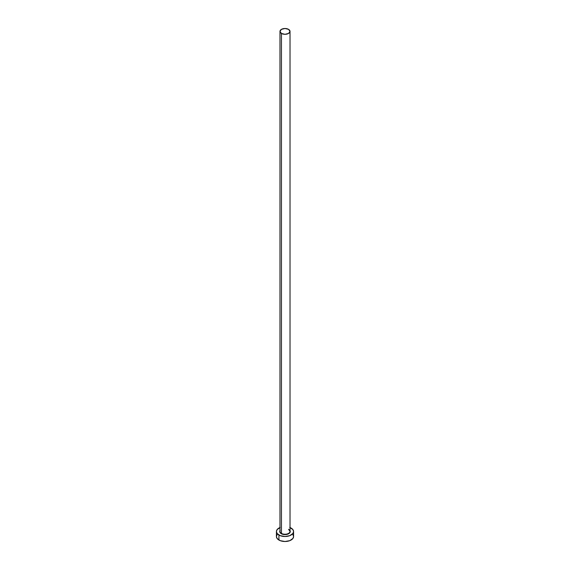 <?xml version="1.0" encoding="UTF-8"?>
<svg xmlns="http://www.w3.org/2000/svg" width="570" height="570" viewBox="0 0 570 570"><rect width="100%" height="100%" fill="white"/><g stroke="black" fill="none" stroke-linecap="round" stroke-linejoin="round"><path stroke-width="0.85" d="M280.02 530.955A5.023 2.9 0 0 0 281.452 533.399L281.274 533.698A5.265 3.042 180 0 1 279.977 530.627M279.977 31.4L279.977 531.347A5.023 2.9 0 0 0 281.452 533.399A5.023 2.9 0 0 0 286.924 534.026A5.023 2.9 0 0 0 290.023 531.347L290.023 31.4A5.023 2.9 180 0 1 286.924 34.079A5.023 2.9 180 0 1 281.452 33.452L281.452 533.399L281.452 33.452A5.023 2.9 180 0 1 279.977 31.4A5.023 2.9 180 0 1 283.076 28.721A5.023 2.9 180 0 1 288.548 29.348A5.023 2.9 180 0 1 290.023 31.4L288.548 29.348L285 28.5L281.452 29.348L279.977 31.4L281.452 33.452L285 34.3L288.548 33.452L290.023 31.4M290.023 527.535A8.579 4.952 180 0 1 291.063 528.048A8.579 4.952 180 0 1 293.579 531.546A8.579 4.952 180 0 1 288.285 536.121A8.579 4.952 180 0 1 278.937 535.052L278.937 540.047A8.579 4.952 0 0 0 288.285 541.122A8.579 4.952 0 0 0 293.579 536.548L292.923 534.653M277.077 534.653L276.421 536.548A8.579 4.952 0 0 0 278.937 540.047L278.937 535.052A8.579 4.952 180 0 1 276.421 531.546A8.579 4.952 180 0 1 279.977 527.535M280.233 527.428L277.077 529.651L276.421 531.546L277.077 533.442L280.233 535.665L285 536.498L289.767 535.665L292.923 533.442L293.579 531.546L292.923 529.651L289.767 527.428M289.866 530.385L290.166 532.138L289.382 533.235L287.016 534.361L285 534.589L282.984 534.361L280.618 533.235L279.834 532.138L280.134 530.385M276.421 531.546L276.421 536.548L277.077 538.443L280.233 540.666L285 541.5L289.767 540.666L292.923 538.443L293.579 536.548L293.579 531.546M290.023 530.627A5.265 3.042 180 0 1 287.736 534.147A5.265 3.042 180 0 1 281.274 533.698L281.452 533.399A5.023 2.9 0 0 0 286.603 534.097A5.023 2.9 0 0 0 289.98 531.739A5.023 2.9 0 0 0 288.548 529.295M290.023 531.347L288.605 529.409"/></g></svg>
